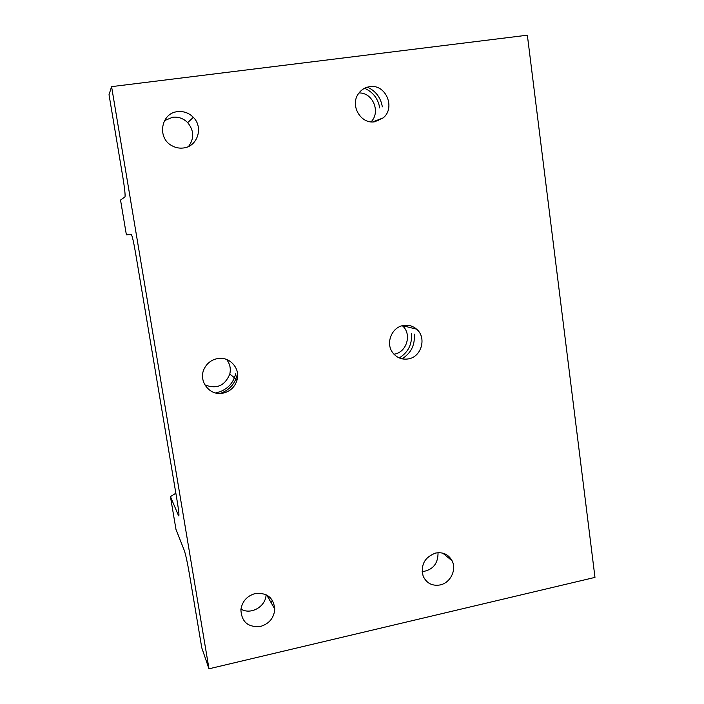 <?xml version="1.0" encoding="UTF-8"?>
<svg xmlns="http://www.w3.org/2000/svg" width="704" height="704" viewBox="0 0 704 704"><rect width="100%" height="100%" fill="white"/><g stroke="black" fill="none" stroke-linecap="round" stroke-linejoin="round"><path stroke-width="1.06" d="M399.238 357.922C408.276 352.308 412.342 344.124 411.409 333.379M215.565 392.955C226.274 390.632 233.015 384.182 235.77 373.595M178.394 515.328L178.728 515.882C179.256 515.618 178.781 510.981 177.311 501.952L135.599 253.211C133.602 241.71 132.15 235.435 131.243 234.388L126.394 234.881L120.534 200.059L124.96 196.918C125.418 195.342 124.705 188.698 122.822 176.986L109.023 94.688L111.584 86.636L208.982 668.8L201.775 647.812L189.27 573.241C187.334 562.144 185.671 554.541 184.281 550.414L175.965 529.346L170.447 496.593L178.394 515.328L178.948 515.214M188.54 146.485C194.366 138.512 194.084 130.566 187.695 122.646C183.462 118.439 178.438 116.644 172.63 117.242L164.49 120.63M177.593 111.646C183.674 111.03 188.918 112.913 193.327 117.313C203.72 127.362 197.498 146.652 183.454 147.981C179.362 148.5 175.49 147.726 171.82 145.658C156.816 137.914 161.031 112.974 177.593 111.646M379.729 107.967C378.074 98.578 373.014 92.022 364.566 88.282M378.162 120.912L378.638 119.645M269.57 599.993L270.398 597.81M111.584 86.636L527.358 35.2L594.977 577.394L208.982 668.8M374.73 121.774C360.826 124.397 349.712 105.389 358.45 93.711C361.284 89.716 365.05 87.366 369.767 86.662C385.73 83.794 395.903 107.774 383.152 117.902L374.73 121.774M260.506 626.446C248.028 627.546 241.49 621.922 240.891 609.576C242.246 601.269 247.016 595.927 255.209 593.551C266.948 592.434 273.478 597.59 274.789 609.03C274.014 617.954 269.245 623.753 260.506 626.446M440.158 584.945C432.203 586.238 426.527 583.282 423.122 576.074C420.517 564.837 424.688 557.163 435.653 553.054C443.027 551.839 448.51 554.418 452.082 560.789C456.843 569.8 450.375 582.921 440.158 584.945M408.232 358.917C402.116 359.832 397.056 357.896 393.052 353.126C385.167 343.807 391.486 327.105 403.506 325.477C408.434 324.711 412.782 325.934 416.566 329.146C426.958 337.559 421.485 357.078 408.232 358.917M222.939 393.166C209.642 396.22 197.859 380.855 204.274 368.641C207.055 363.185 211.42 359.85 217.369 358.618C229.319 356.074 240.495 368.201 237.107 379.861C234.951 387.033 230.226 391.468 222.939 393.166M175.85 493.24L170.447 496.593M204.811 384.85C216.559 389.418 224.884 385.827 229.786 374.07C231.009 368.658 229.944 363.783 226.582 359.454M237.222 374.695C234.934 384.023 229.24 390.271 220.141 393.457M393.967 354.2C406.771 352.651 412.28 333.942 402.354 325.723M414.234 334.118C415.166 344.916 411.101 353.153 402.037 358.82M422.118 571.718C432.81 570.064 438.117 563.728 438.038 552.71M444.902 553.872L444.893 554.902M240.944 609.083C250.826 615.252 265.857 606.602 266.077 594.713M272.272 600.16L271.26 602.923M371.061 121.854C380.961 112.077 372.794 92.356 358.987 92.972M367.418 87.155C375.751 90.983 380.723 97.557 382.351 106.867M193.327 117.313L187.695 122.646M237.107 379.861L229.786 374.07M416.566 329.146L402.547 325.679M452.082 560.789L442.737 553.133M274.789 609.03L266.693 595.03M383.152 117.902L372.706 121.924"/></g></svg>
